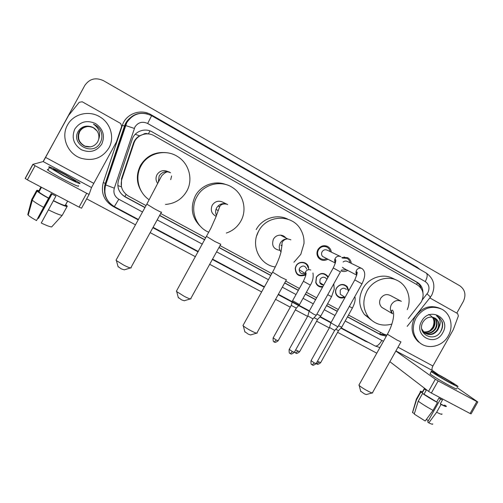 <?xml version="1.0" encoding="UTF-8"?>
<svg xmlns="http://www.w3.org/2000/svg" width="503" height="503" viewBox="0 0 503 503"><rect width="100%" height="100%" fill="white"/><g stroke="black" fill="none" stroke-linecap="round" stroke-linejoin="round"><path stroke-width="0.75" d="M305.227 275.097C298.92 277.134 295.575 274.833 295.204 268.187L296.003 265.942C298.751 260.441 307.509 261.466 308.546 267.37L308.679 269.696M322.593 287.119C319.229 287.263 316.953 285.754 315.752 282.598L316.368 277.103C320.122 272.544 323.951 272.286 327.862 276.342L328.226 276.996M344.939 297.267C341.418 298.763 338.576 297.99 336.419 294.965C335.224 292.74 335.224 290.451 336.432 288.106C339.682 283.893 343.266 283.365 347.171 286.515L348.799 290.659M327.874 259.202C324.259 261.189 321.096 260.686 318.405 257.693C316.67 255.147 316.519 252.443 317.946 249.582C320.292 246.074 323.372 244.961 327.195 246.25C329.61 247.426 330.98 249.381 331.307 252.129M347.718 270.425C345.492 271.746 343.241 271.903 340.965 270.897M408.342 318.531L421.445 301.756C424.595 294.714 423.262 289.106 417.446 284.924L154.125 135.735C146.794 131.314 136.376 135.162 133.911 143.261L121.82 179.345C120.016 186.525 122.273 192.127 128.598 196.157L146.04 205.589M142.997 134.458L139.583 135.823C136.602 137.545 134.546 140.035 133.402 143.286L121.537 178.697L121.399 186.839L117.809 185.557M256.693 235.8L258.655 230.984M348.491 315.041L383.619 334.03L386.87 335.174L379.57 334.061L347.529 316.764M160.683 213.505L205.815 237.906M220.037 245.596L271.796 273.575M285.704 281.095L299.379 288.489M306.39 292.274L316.639 297.82M327.604 303.749L338.28 309.521M341.807 257.492L347.498 257.63C349.736 258.831 350.993 260.743 351.276 263.352M307.673 266.54L308.194 266.257L307.673 266.54M422.96 292.79C422.916 288.15 421.03 284.673 417.295 282.359L152.189 131.912C144.946 127.523 134.647 131.321 132.207 139.331L118.482 180.338C116.696 187.43 118.934 192.963 125.19 196.943L144.933 207.601M152.189 131.912L416.006 281.787C418.534 283.271 420.244 285.459 421.143 288.357M43.591 161.023L84.756 85.541C89.452 78.757 95.689 77.129 103.473 80.669L459.786 285.767C465.099 289.659 466.287 294.884 463.338 301.442L456.781 313.118M376.791 353.188L337.582 332.332M329.308 327.931L316.626 321.184M307.597 316.381L295.343 309.861M290.262 307.157L275.569 299.342M261.617 291.922L209.694 264.301M195.428 256.712L150.164 232.631M135.47 224.816L86.673 198.855M347.454 316.903L380.714 334.853L386.317 336.167M159.583 215.51L204.727 239.874M218.956 247.551L270.727 275.493M284.641 283.007L298.323 290.388M305.334 294.173L315.588 299.706M326.554 305.623L337.236 311.388M145.015 207.45L125.102 196.704C121.625 194.749 119.33 191.869 118.211 188.072M337.318 311.25L326.636 305.484M315.664 299.568L305.409 294.029M298.398 290.25L284.723 282.862M270.809 275.355L219.031 247.407M204.803 239.73L159.665 215.359M416.038 317.978C422.885 307.981 431.442 305.038 441.716 309.15C450.707 313.621 453.813 326.453 448.292 335.834C442.577 346.655 427.556 350.101 419.288 342.336C412.642 335.495 411.561 327.378 416.038 317.978M420.829 343.549L418.037 341.543C411.41 334.728 410.329 326.636 414.793 317.28C421.608 307.32 430.134 304.39 440.377 308.49L440.886 308.741M442.741 332.76C435.076 347.699 412.957 335.658 421.709 321.121C429.549 306.057 451.518 318.418 442.741 332.76M435.346 318.298L433.234 317.412C429.097 316.469 425.714 317.959 423.086 321.87C415.924 333.684 434.146 343.279 440.653 331.596C442.558 328.49 443.08 325.271 442.219 321.945L439.779 318.009L436.497 315.815C440.483 318.814 441.238 322.851 438.761 327.925C439.697 323.781 438.559 320.568 435.346 318.298L434.888 318.041M425.142 333.319C429.958 335.338 434.001 334.13 437.27 329.716C439.647 324.957 438.974 321.134 435.252 318.248M421.696 328.874L424.582 332.923C429.65 335.847 434.051 334.872 437.792 330.006L438.761 327.925M424.205 332.621C428.663 333.891 432.329 332.533 435.189 328.553C437.428 324.177 436.956 320.518 433.775 317.569M424.431 332.81C428.984 334.256 432.743 332.936 435.711 328.843C438 324.322 437.453 320.593 434.064 317.67M423.363 331.779C427.399 332.408 430.656 330.949 433.14 327.403C435.17 323.574 434.969 320.178 432.542 317.23M423.564 332.005C427.713 332.785 431.071 331.345 433.649 327.686C435.73 323.725 435.472 320.266 432.863 317.305M428.613 314.457C433.819 316.991 435.214 321.241 432.8 327.208L430.21 330.427M440.452 331.905C443.765 325.498 442.86 320.336 437.723 316.425L437.245 316.154M429.814 297.908L457.636 313.602L458.384 315.922L453.291 329.672L432.894 365.989C431.813 368.158 431.7 369.686 432.567 370.579L438.365 374.603M477.781 402.035L471.104 413.875L470.104 413.497L476.825 401.57L477.806 401.985L457.082 387.593M431.341 393.038L428.55 391.347L435.346 379.256L438.151 380.928L431.341 393.038L470.104 413.497M389.875 361.682L428.55 391.347M438.151 380.928L476.825 401.57M435.346 379.256L395.836 351.037M449.223 382.148C453.304 384.311 454.989 385.034 454.272 384.323C451.656 382.374 446.871 379.501 439.918 375.691C435.805 373.509 434.102 372.773 434.812 373.49C437.39 375.408 442.194 378.3 449.223 382.148M440.571 398.98L427.669 421.91L428.77 422.866L436.642 412.259L441.037 404.45L440.276 403.859L442.47 399.96L438.893 398.074L436.698 401.979L437.447 402.563L433.052 410.391L425.186 421.011L414.258 414.107L418.232 401.199L422.577 393.459L424.023 394.22L426.198 390.353L424.438 389.001L422.275 392.843L420.835 392.089L416.515 399.784L412.567 412.623L414.422 413.579M428.33 420.734L426.387 419.389M422.595 392.277L422.275 392.843M424.023 394.22L436.698 401.979M430.235 373.534L430.046 373.874C431.524 375.301 442.043 381.664 449.632 385.7C455.177 388.63 457.472 389.599 456.51 388.612M438.295 374.565C432.699 371.591 430.379 370.592 431.341 371.566C432.838 372.968 443.369 379.306 450.958 383.349C456.498 386.285 458.78 387.272 457.812 386.304C456.227 384.833 445.746 378.545 438.295 374.565M422.451 391.887C420.514 391.07 419.867 391.026 420.502 391.762L420.835 392.089M422.577 393.459C426.412 396.182 431.373 399.219 437.447 402.563M416.949 399.011L416.188 399.439L416.515 399.784M418.232 401.199C422.03 403.978 426.972 407.04 433.052 410.391M412.661 411.932L412.567 412.623M440.276 403.859C443.86 405.625 445.3 406.072 444.595 405.198M441.037 404.45C445.268 406.55 446.972 407.09 446.161 406.078L444.658 405.072M436.642 412.259C440.766 414.277 442.521 414.805 441.904 413.843M428.77 422.866C431.794 424.281 433.096 424.601 432.668 423.815M67.503 125.052C73.243 113.948 88.842 110.019 99.757 116.797C110.616 122.939 114.866 137.633 108.918 147.976C102.411 158.024 93.156 161.457 81.153 158.275C67.679 154.056 60.555 136.986 67.503 125.052M101.795 144.034C96.67 151.403 89.811 153.277 81.222 149.655C73.501 144.348 71.357 137.495 74.796 129.089C80.002 121.657 86.906 119.802 95.501 123.524C103.146 128.894 105.246 135.728 101.795 144.034M91.049 126.662C85.717 125.234 81.499 126.706 78.399 131.069C70.062 144.336 93.112 156.521 100.059 143.066C102.109 139.488 102.436 135.697 101.034 131.698C99.695 128.642 97.557 126.303 94.614 124.687L93.476 124.14C99.091 128.158 100.826 133.22 98.682 139.331C99.556 134.2 97.689 130.246 93.086 127.473L91.049 126.662L93.093 127.473L96.997 130.874M97.035 130.918L93.187 127.599C87.371 125.216 82.737 126.53 79.279 131.547C76.745 137.885 78.575 142.764 84.774 146.184L90.364 146.876M97.029 130.906L93.162 127.567C87.34 125.178 82.693 126.498 79.235 131.522C76.689 137.872 78.525 142.764 84.73 146.191C90.27 147.964 94.602 146.492 97.739 141.777L98.682 139.331M97.066 130.969L93.281 127.718C87.509 125.354 82.907 126.662 79.48 131.641C76.959 137.929 78.776 142.777 84.925 146.172L90.427 146.87L84.925 146.172M97.06 130.956L93.256 127.687C87.478 125.316 82.863 126.63 79.43 131.616C76.902 137.916 78.726 142.77 84.888 146.178M78.682 138.595L78.55 135.056L79.65 131.717C81.165 129.076 83.441 127.429 86.472 126.781C83.385 127.46 81.102 129.108 79.619 131.704C77.116 137.967 78.921 142.783 85.045 146.166L90.465 146.863L85.082 146.159C81.643 144.613 79.512 142.091 78.682 138.595M100.971 131.541C99.707 128.655 97.588 126.372 94.614 124.694L93.476 124.14M372.176 392.956L366.322 394.534L364.499 393.918L360.682 391.196M359.123 384.751L359.192 385.474C361.104 387.134 364.141 389.07 368.303 391.284C371.233 392.768 372.698 393.277 372.698 392.812M400.583 300.932L390.718 295.682C386.744 293.614 383.368 294.544 380.582 298.474C378.973 301.844 379.363 304.799 381.764 307.346L384.041 308.691M391.875 324.07C382.563 326.61 374.804 324.334 368.592 317.242C362.852 309.182 362.33 300.423 367.033 290.967C372.836 280.127 386.82 275.198 396.974 280.297C407.298 284.975 411.988 298.537 407.273 309.603M371.346 320.115L364.398 314.476C358.74 306.534 358.218 297.914 362.839 288.609C368.548 277.939 382.318 273.098 392.327 278.128L396.974 280.297M256.536 333.181L250.62 334.941L248.249 334.149L244.804 331.647M243.251 325.02L242.974 325.523L243.32 325.881C245.005 327.327 247.734 329.044 251.494 331.031C255.31 332.948 257.209 333.596 257.203 332.986M285.861 237.95C284.484 236.234 282.692 235.297 280.492 235.146C277.417 235.127 275.059 236.46 273.418 239.151C271.362 245.546 273.55 249.281 279.982 250.362M283.868 236.171L283.837 236.888M275.273 266.98C259.548 264.974 250.293 245.231 258.737 231.028C267.168 214.36 292.834 213.957 300.932 230.041C303.246 234.247 304.258 238.78 303.969 243.641L300.813 254.317L293.934 262.252M256.19 229.582C262.138 218.327 277.027 213.517 287.867 219.214M281.454 235.259L281.441 235.643M190.297 298.92L184.268 300.763L181.533 299.851L178.269 297.468M176.66 290.709L176.358 291.262L176.723 291.621L184.425 296.437C188.814 298.631 191.014 299.386 191.027 298.7M222.923 202.244L222.037 201.804C217.912 200.464 214.636 201.621 212.203 205.274C210.229 210.185 211.543 213.876 216.158 216.347M218.227 210.663L216.29 209.512M208.852 232.26C195.592 226.998 189.518 209.38 196.855 196.78C203.539 183.941 221.496 179.621 233.034 187.889C243.659 194.837 247.174 210.116 240.83 221.119C237.498 226.941 232.669 230.921 226.337 233.059M201.451 227.375C191.85 218.465 189.807 207.965 195.315 195.887C200.999 185.148 214.882 180.074 225.954 184.57M218.252 210.581L217.937 210.405M218.22 206.01L219.748 206.852M130.434 267.948L124.266 269.853L121.154 268.809L118.042 266.527M116.331 259.642L116.017 260.214L116.394 260.585L123.719 265.119C128.667 267.583 131.17 268.445 131.22 267.709M169.662 172.353L167.455 171.378C163.073 169.756 159.589 170.869 156.993 174.717C155.515 177.716 155.729 180.608 157.628 183.388M149.184 199.798C138.419 192.63 134.615 177.106 141.035 165.883C147.687 153.069 165.6 148.605 177.634 156.584C189.203 163.576 193.366 179.703 186.751 191.184C181.979 199.238 174.899 203.665 165.493 204.451M142.663 193.334C136.439 184.469 135.697 175.195 140.431 165.506C146.486 155.767 155.232 151.504 166.682 152.723M350.107 262.786C349.736 260.774 348.68 259.296 346.938 258.341L342.222 258.026M361.556 268.351L347.466 261.503C345.945 260.736 344.486 260.912 343.096 262.038M337.959 326.881L330.842 322.857M337.865 326.981L334.684 330.408L329.54 327.503M341.355 270.086L346.58 269.828M342.455 267.332L344.31 268.646M330.15 251.569C329.735 249.482 328.61 247.966 326.761 247.023C323.354 245.772 320.581 246.721 318.456 249.878C317.167 252.475 317.343 254.908 318.971 257.171C321.166 259.535 323.762 260.02 326.755 258.617M340.217 256.398L327.365 250.236C325.227 249.262 323.46 249.784 322.058 251.808C321.228 253.518 321.404 255.065 322.586 256.455L324.649 257.53M316.293 315.293L313.765 314.237L309.144 311.275M316.192 315.4L312.998 318.858L307.83 315.953M348.126 290.545L346.624 286.685C342.964 283.705 339.607 284.189 336.545 288.144C335.407 290.357 335.407 292.513 336.545 294.601C338.488 297.33 341.065 298.078 344.278 296.845M346.378 289.489C344.171 287.578 342.115 287.835 340.204 290.269L340.28 294.28L342.738 295.858M352.377 308.081L341.713 327.195L338.557 325.755M341.644 327.302L338.557 330.622L335.721 329.289M327.862 277.65L327.296 276.493C323.643 272.651 320.046 272.871 316.506 277.159L315.941 282.359C317.23 285.534 319.568 286.892 322.97 286.44M326.692 278.995C324.517 276.512 322.316 276.587 320.084 279.234L319.801 282.56C320.499 284.151 321.706 284.937 323.442 284.912M320.801 316.01L316.89 314.161M320.713 316.104L317.613 319.455L314.054 317.714M307.93 267.433C307.019 261.849 298.757 260.824 296.166 266.012L295.406 268.193C295.896 274.531 299.122 276.606 305.076 274.412M306.805 269.187C305.082 265.395 302.699 265.012 299.65 268.036L299.153 269.658C299.675 273.343 301.668 274.475 305.12 273.047M310.326 285.195L299.524 304.617L292.576 300.725M292.526 300.863L291.3 305.283M299.448 304.73L296.336 308.113L291.268 305.396M305.176 273.003L305.711 272.532L305.057 273.494L305.635 275.984M32.833 164.349L35.065 165.739L27.376 179.841L25.163 178.42L32.827 164.368L43.139 161.57L68.628 115.413L79.248 102.272L82.203 101.769L120.613 123.436L121.707 126.203L116.394 142.016L91.521 187.537L89.113 194.397L81.561 208.185L79.084 207.135L86.667 193.284L89.113 194.397M27.376 179.841L79.084 207.135M35.065 165.739L86.667 193.284M64.026 175.805C72.948 180.476 76.877 182.212 75.827 181.011L65.352 174.824C56.462 170.159 52.507 168.411 53.469 169.574L64.026 175.805M31.739 199.465L32.324 200.2C34.141 201.841 37.901 204.218 43.61 207.337L36.512 220.572C32.286 218.245 29.514 216.435 28.187 215.139L27.778 214.605L31.739 199.465L36.618 190.518L38.926 191.989C40.422 193.322 43.686 195.371 48.716 198.132L51.18 193.611L55.915 196.107L53.45 200.622C59.587 203.684 63.491 205.318 65.176 205.532L67.05 206.519L62.209 215.366L51.658 226.928C50.03 226.859 46.559 225.558 41.252 223.018L53.45 200.622M51.84 193.969L38.473 218.44L51.966 194.039M40.944 187.003L38.53 191.524M48.238 169.637C47.169 169.316 47.068 169.505 47.93 170.209C50.243 171.963 55.028 174.799 62.29 178.71C74.438 185.047 79.801 187.374 78.367 185.695M65.579 174.66C55.38 169.159 46.232 165.078 49.401 167.505L63.774 175.987C75.922 182.344 81.266 184.702 79.807 183.061L65.579 174.66M62.397 215.02L67.295 206.129L65.434 205.149L67.647 201.106M67.295 206.129L65.692 204.683M38.97 190.719L37.065 190.228L36.838 190.637M38.75 191.115L37.065 190.228M36.618 190.518L37.103 191.102C38.857 192.662 42.673 195.051 48.558 198.276L43.61 207.337M38.473 218.44L37.932 218.183M36.512 220.572L51.312 193.686M67.597 201.106L65.176 205.532M53.312 200.772C60.612 204.425 65.189 206.343 67.05 206.519M48.363 209.814C55.688 213.429 60.303 215.278 62.209 215.366M135.225 134.307L139.583 135.823M416.597 284.447L417.389 282.724M147.869 133.886C146.184 133.201 144.619 133.377 143.166 134.408M379.595 334.074L380.689 332.445M124.857 196.566L126.064 194.416M148.354 133.924L149.988 130.893M121.537 178.697L121.82 179.345M133.402 143.286L133.911 143.261M416.006 281.787L417.295 282.359M422.338 299.826L427.871 292.677C429.939 288.037 429.072 284.346 425.261 281.592L147.662 123.487C142.406 121.135 138.174 122.286 134.961 126.932L114.313 188.185C113.125 192.901 114.621 196.591 118.802 199.245L142.519 211.996M431.8 295.028C435.805 285.93 433.926 278.593 426.148 273.01C427.77 274.361 427.475 277.222 425.261 281.592M112.408 205.425C105.479 199.993 103.134 193.083 105.366 184.695L126.429 122.493C131.377 114.766 138.388 111.911 147.467 113.936M131.729 116.878L125.807 123.191L124.562 126.039L125.511 125.492L134.314 128.416M138.193 219.861L112.986 206.4C103.964 200.722 100.726 192.787 103.266 182.595L122.367 125.322C125.863 113.779 140.714 108.371 151.126 114.734L417.1 267.219L416.868 267.69M417.1 267.219L420.313 269.671M368.869 342.631L365.574 341.323L340.871 328.132M330.88 322.794L319.933 316.947M309.182 311.206L278.178 294.639M264.238 287.194L212.36 259.485M198.107 251.865L152.874 227.708M426.148 273.01L151.623 115.69C141.406 111.1 133.132 113.401 126.787 122.594L105.674 184.922L105.41 183.432L104.813 192.102M122.367 125.322L124.562 126.039L105.41 183.432L103.266 182.595M157.181 219.88L202.351 244.169M216.592 251.827L268.407 279.687M282.328 287.175L296.016 294.538M303.032 298.31L313.294 303.825M324.272 309.729L334.96 315.475M345.184 320.971L383.449 341.286M113.219 205.972L112.986 206.4M365.782 340.984L365.574 341.323M151.126 114.734L150.837 115.262M118.802 199.245L114.319 206.614C106.227 201.464 103.341 194.233 105.674 184.922L114.313 188.185M114.319 206.614L138.4 219.484M381.746 340.632C379.287 344.656 377.087 346.441 375.125 345.976L374.98 345.901M151.617 115.684L147.662 123.487M427.06 293.884C429.927 296.361 430.952 297.562 430.147 297.487L407.191 326.378M105.825 183.325L106.164 183.444M124.857 126.303L125.197 126.423M379.57 334.061L380.714 334.853M395.911 350.905L432.567 370.579M397.992 347.189L432.894 365.989M400.96 341.889L396.993 340.053L387.392 334.237M401.369 301.31C397.376 299.612 394.05 300.693 391.397 304.548C389.718 308.056 390.121 311.124 392.598 313.759C391.164 311.583 391.083 310.376 392.34 310.131C395.364 312.514 392.887 324.812 387.316 334.376L358.897 385.153M286.414 279.819L281.252 277.43L272.595 272.136M290.923 239.812L287.634 238.868C284.44 238.856 281.988 240.245 280.278 243.05C278.706 246.256 278.958 249.243 281.032 252.016M220.779 244.251L214.794 241.465L206.614 236.448M227.689 204.595L226.884 204.212C222.59 202.822 219.182 204.029 216.648 207.833C215.341 210.373 215.29 212.926 216.491 215.485M161.457 212.109C162.312 212.863 160.036 211.801 154.622 208.915L146.838 204.124M170.555 172.787L170.064 172.535C165.5 170.844 161.859 172.007 159.155 176.012L158.357 181.935M171.617 175.937L170.712 179.672M334.614 330.49L316.186 363.524L314.375 362.977L311.087 360.607M312.118 364.794L314.375 362.977M337.941 326.862L361.934 283.855C365.832 275.977 365.43 271.299 362.041 268.589L361.776 268.445C359.632 267.665 357.885 268.281 356.533 270.281C355.715 271.941 355.816 273.481 356.841 274.908M362.053 283.918L354.797 279.901C357.067 274.475 357.715 271.827 356.753 271.96C356.067 271.639 356.093 272.613 356.841 274.896M312.923 318.946L294.374 352.251L292.476 351.672L289.25 349.34M290.281 353.546L292.476 351.672M340.833 256.693L340.525 256.524C338.349 255.731 336.582 256.341 335.218 258.366C334.42 259.944 334.489 261.447 335.413 262.868M340.537 271.978L333.263 267.948C335.595 262.918 336.318 260.108 335.432 259.504C334.658 259.372 334.652 260.491 335.413 262.862M338.494 330.697L320.656 362.663L317.437 361.286M316.714 363.876L318.915 362.116M354.841 296.569C355.684 299.386 354.873 303.208 352.408 308.018L349.315 306.472M317.544 319.531L299.593 351.754L295.657 349.95M295.626 352.993L297.77 351.182M333.766 283.868L334.244 289.093L331.546 296.669L327.723 294.714M296.267 308.188L278.203 340.669L276.285 340.066L273.198 337.853M274.21 341.939L276.285 340.066M310.779 270.023C308.635 269.256 306.899 269.86 305.572 271.827L305.057 273.494L299.153 269.658M312.935 273.003C313.621 277.216 312.765 281.259 310.364 285.132L303.397 281.259M43.139 161.57L91.521 187.537M45.691 157.458L93.765 183.35M347.171 286.515L343.914 284.591M104.863 192.624C104.19 189.493 104.347 186.412 105.341 183.381L124.48 126.027C125.913 121.883 128.51 118.702 132.276 116.482M153.082 227.325L198.308 251.494M212.562 259.114L264.44 286.829M278.379 294.28L309.383 310.848M320.216 316.639L331.075 322.442M341.153 327.824L375.125 345.976L379.928 347.579M431.737 295.135L430.386 297.185M419.288 342.336L418.037 341.543M422.042 392.617L424.501 388.241M430.046 373.874L431.341 371.566M416.188 399.439L420.502 391.762M412.491 412.529L416.27 399.527M360.764 391.516L359.192 385.474M368.592 317.242L364.398 314.476M400.885 342.027L372.56 392.579M381.764 307.346L392.598 313.759M244.904 332.03L243.32 325.881M280.492 235.146L287.634 238.868C282.749 239.371 281.605 243.15 282.057 244.357L281.007 252.116C279.398 258.133 276.562 264.861 272.5 272.312L242.974 325.523M282.038 245.81L280.9 245.15M286.314 279.989L257.033 332.716M178.376 297.87L176.723 291.621M222.037 201.804L226.884 204.212C222.552 203.369 219.956 204.715 219.101 208.255L215.925 216.931L210.939 228.136L176.358 291.262M220.672 244.439L190.838 298.424M118.155 266.942L116.394 260.585M170.064 172.535C168.052 170.819 165.242 171.957 161.614 175.943L146.731 204.325L116.017 260.214M161.35 212.304L131.019 267.433M316.098 363.694C311.665 366.781 312.885 364.335 312.256 364.889L311.722 364.537C311.118 364.75 310.879 363.499 310.992 360.777L329.496 327.598L330.798 323.001L354.797 279.901M346.592 258.177L344.027 256.964M343.109 268.017L356.778 275.16M294.28 352.427C289.829 355.552 291.042 353.087 290.407 353.64L289.885 353.295C289.282 353.515 289.036 352.257 289.15 349.516L307.779 316.054M326.761 247.023L323.901 245.69M333.269 267.942L309.075 311.401M307.798 316.073L309.094 311.42M318.971 257.171L317.67 256.48M322.586 256.455L335.356 263.082M340.424 271.916L316.268 315.274M320.574 362.814C316.236 365.807 317.443 363.424 316.846 363.971L316.198 363.512M336.545 294.601L336.073 294.293M340.28 294.28L345.071 297.348M299.511 351.911C295.142 354.936 296.368 352.54 295.745 353.081L294.563 351.918M319.801 282.56L323.718 285.094M331.515 296.726L320.782 315.991M278.115 340.833C273.72 343.895 274.959 341.48 274.317 342.021C274.443 341.223 272.972 343.555 273.104 338.016L291.25 305.384M305.692 272.525C306.61 273.072 305.837 276.002 303.366 281.322L292.507 300.844M32.921 164.462L25.238 178.552M75.613 181.401L75.827 181.011M38.926 191.989L41.491 187.292M47.93 170.209L49.401 167.505M32.198 200.081L37.103 191.102M28.187 215.139L32.324 200.2"/></g></svg>
